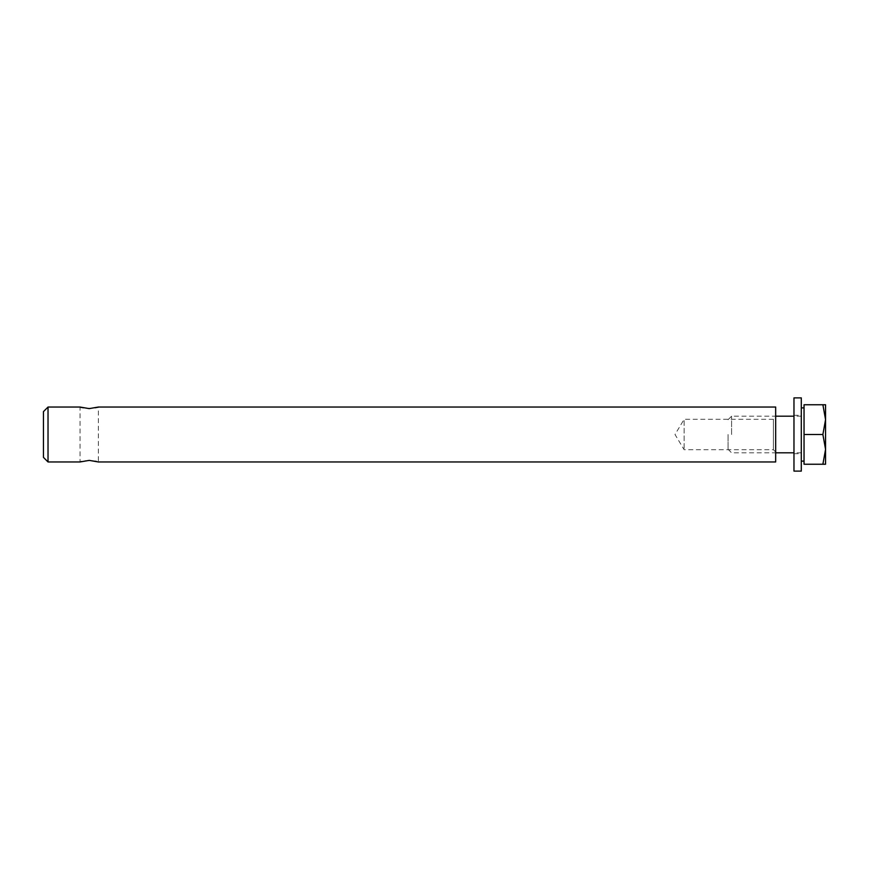 <?xml version="1.0" encoding="UTF-8"?>
<svg xmlns="http://www.w3.org/2000/svg" width="869" height="869" viewBox="0 0 869 869"><rect width="100%" height="100%" fill="white"/><g stroke="black" fill="none" stroke-linecap="round" stroke-linejoin="round"><path stroke-width="0.65" stroke-dasharray="4.34 3.26" d="M80.057 407.04C79.503 408.734 98.925 408.734 98.371 407.04L98.371 461.96C98.925 460.266 79.503 460.266 80.057 461.96L80.057 407.04M48.023 407.04L48.023 461.96M43.45 457.376L43.45 411.624M775.669 407.04L775.669 461.96M775.669 451.999L773.377 449.707L684.142 449.707L675.007 434.5L684.142 419.292L684.142 449.707L684.142 419.292L773.377 419.292L773.377 449.707L773.377 419.292L775.669 417.001L775.669 451.999L775.669 417.001M801.294 434.5L801.294 407.887L801.294 434.5M793.973 434.5L793.973 453.716L793.973 434.5M801.294 397.893L801.294 471.107M793.973 397.893L793.973 471.107M731.579 434.5L731.579 416.197L731.579 434.5M728.07 434.5L728.07 449.295L728.07 434.5M822.889 404.758L825.55 419.629L825.55 404.758L804.042 404.758L804.042 464.242L825.55 464.242L825.55 419.629L822.889 434.5L825.55 449.371L822.889 464.242M804.042 434.5L804.042 407.887L804.042 461.113L804.042 434.5L822.889 434.5M793.973 453.716L801.294 453.716M793.973 415.284L801.294 415.284M728.07 449.295L731.579 452.803L775.669 452.803M728.07 419.705L731.579 416.197L775.669 416.197M801.294 416.197L793.973 416.197M801.294 452.803L793.973 452.803"/><path stroke-width="1.3" d="M89.214 408.615L80.057 407.04L48.023 407.04L48.023 461.96L80.057 461.96L89.214 460.385L98.371 461.96L775.669 461.96L775.669 407.04L98.371 407.04L89.214 408.615M48.023 461.96L43.45 457.376L43.45 411.624L48.023 407.04M801.294 434.5L801.294 397.893L793.973 397.893L793.973 471.107L801.294 471.107L801.294 434.5M825.55 419.629L822.889 404.758L825.55 404.758L825.55 449.371L822.889 434.5L825.55 419.629M825.55 464.242L822.889 464.242L825.55 449.371L825.55 464.242M822.889 434.5L804.042 434.5L804.042 464.242L822.889 464.242M804.042 434.5L804.042 404.758L822.889 404.758M793.973 416.197L775.669 416.197M793.973 452.803L775.669 452.803M804.042 407.887L801.294 407.887M804.042 461.113L801.294 461.113"/></g></svg>
